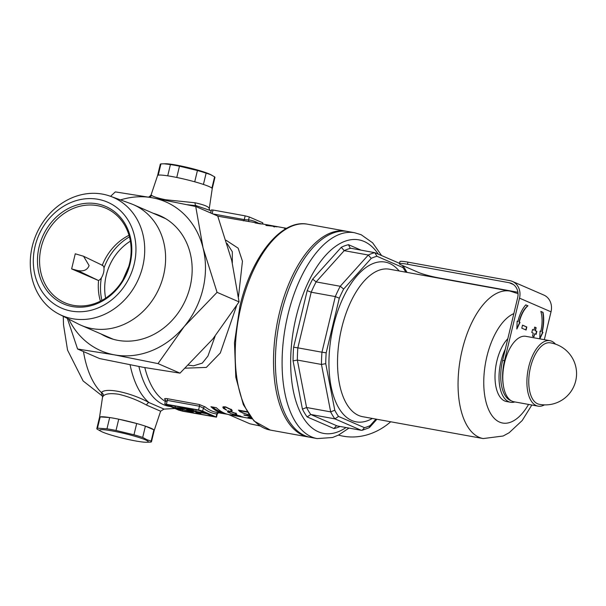 <?xml version="1.0" encoding="UTF-8"?>
<svg xmlns="http://www.w3.org/2000/svg" width="606" height="606" viewBox="0 0 606 606"><rect width="100%" height="100%" fill="white"/><g stroke="black" fill="none" stroke-linecap="round" stroke-linejoin="round"><path stroke-width="0.91" d="M101.899 300.402A53.086 45.973 113.5 0 1 101.353 277.972A53.086 45.973 -66.5 0 0 101.899 300.402M130.373 241.15A49.965 43.268 -66.5 0 0 106.232 275.366A49.965 43.268 -66.5 0 0 105.633 298.167M174.899 408.489L163.923 409.118L160.628 411.216L154.189 430.434A28.103 2.788 -166.5 0 0 141.296 424.851A28.103 2.788 -166.5 0 0 113.973 418.269A28.103 2.788 -166.5 0 0 99.535 417.322A28.103 2.788 13.5 0 1 100.195 416.89L109.686 417.542A28.103 2.788 13.5 0 1 118.731 419.185L136.691 423.511A28.103 2.788 13.5 0 1 145.395 426.154L153.871 429.828A28.103 2.788 13.5 0 1 154.197 430.419L151.485 441.698A28.103 2.788 -166.5 0 0 151.167 441.107L146.826 439.668L142.69 437.426A28.103 2.788 -166.5 0 0 133.979 434.79L116.019 430.465A28.103 2.788 -166.5 0 0 106.974 428.821L97.49 428.169A28.103 2.788 -166.5 0 0 96.831 428.578A28.103 2.788 -166.5 0 0 97.157 429.169L101.21 431.434A24.982 2.485 -166.5 0 0 102.535 432.055A24.982 2.485 -166.5 0 0 125.003 438.744A24.982 2.485 -166.5 0 0 146.296 442.259A24.982 2.485 -166.5 0 0 145.395 439.835A24.982 2.485 -166.5 0 0 113.958 431.245A24.982 2.485 -166.5 0 0 101.21 431.434M160.628 411.216L146.531 405.073C137.676 400.165 128.389 396.559 118.662 394.248C110.837 393.12 105.747 393.658 103.384 395.877L102.535 397.157L99.535 417.307L96.831 428.578M206.138 173.157L203.427 184.436A28.103 2.788 -166.5 0 0 194.723 181.792L197.427 170.521A28.103 2.788 13.5 0 1 206.138 173.157L210.471 174.589L214.607 176.831L211.903 188.11A28.103 2.788 -166.5 0 1 212.229 188.701A28.103 2.788 -166.5 0 0 172.006 176.551A28.103 2.788 -166.5 0 0 157.575 175.558L151.083 194.935L151.545 195.268C153.068 196.602 157.674 198.086 165.37 199.715L195.094 202.783C204.783 204.942 209.487 206.979 209.199 208.903M187.459 204.73L196.23 205.699L209.812 210.335L209.252 208.661L212.229 188.678L214.933 177.422A28.103 2.788 13.5 0 0 214.607 176.831M232.325 262.906L232.325 251.748L227.015 243.423M346.92 231.356A104.611 51.26 100.3 0 0 345.981 231.174A104.611 51.26 100.3 0 0 279.328 313.287A104.611 51.26 100.3 0 0 308.628 437.032A104.611 51.26 100.3 0 0 309.568 437.191M200.556 410.686L196.139 409.883L195.776 411.391L191.693 409.626A33.413 3.318 -166.5 0 0 190.981 409.489A33.413 3.318 -166.5 0 0 175.119 407.77L175.482 406.262A33.413 3.318 -166.5 0 1 176.407 406.194M226.038 240.256L238.135 248.157L242.453 261.201L238.469 296.872M236.529 305.985L220.289 353.01L206.313 367.418L185.307 368.175M238.34 415.974L243.188 417.049L237.923 415.989M227.742 412.057L227.485 411.073L229.848 411.179L236.181 413.587L236.295 414.428L235.484 414.148L235.333 413.421L230.151 411.459L228.076 411.595L231.212 413.512L227.742 412.057L227.962 411.148M236.772 414.231L236.295 414.428L236.454 413.784M235.484 414.148L235.408 413.118M251.293 417.943L248.134 417.367A96.808 47.435 -79.7 0 1 248.013 417.314L250.619 417.095M249.99 416.261L244.347 415.239A96.808 47.435 -79.7 0 1 243.854 414.898L249.778 415.974M250.914 417.466L249.899 417.542L251.157 417.769M265.913 225.447A96.808 47.435 -79.7 0 1 266.488 225.409L272.579 226.068L268.7 225.364A96.808 47.435 -79.7 0 1 269.117 225.379L277.154 226.833A96.808 47.435 100.3 0 0 276.73 226.818L273.67 226.265L274.745 226.849A96.808 47.435 100.3 0 0 274.132 226.894L272.874 226.159L265.913 225.447M286.305 228.492A96.808 47.435 100.3 0 0 285.381 228.47L284.282 228.273A96.808 47.435 -79.7 0 1 286.494 228.386M212.751 213.88L244.271 219.599L248.574 219.91A1.56 1.363 -83.9 0 0 249.664 221.69L217.774 216.19M165.476 399.831A1.56 1.31 -50.8 0 0 165.006 399.634C164.067 398.672 164.764 398.347 167.097 398.657L199.238 404.49L205.184 406.921A1.56 1.31 -50.8 0 0 203.381 408.126L199.457 406.225L167.317 400.392L165.877 401.323M286.6 228.333L271.882 225.659M261.527 223.94A96.808 47.435 100.3 0 0 258.876 223.303A96.808 47.435 100.3 0 0 255.065 222.925L260.421 223.902A96.808 47.435 -79.7 0 1 264.231 224.273L272.291 225.735M248.043 414.746L240.082 411.762A96.808 47.435 -79.7 0 1 238.514 410.141L246.945 411.671M251.952 418.738L250.195 418.17L251.195 418.193M251.505 418.231L251.861 418.625M230.954 410.747L230.886 409.648L225.811 407.232L223.682 407.58L226.659 410.186L223.288 408.292L223.144 406.876L225.538 406.853L231.734 409.823L231.742 411.11L230.954 410.747L231.545 409.535M222.766 407.27L223.144 406.876M232.257 410.747L231.742 411.11L231.962 410.194L231.174 409.83M232.227 414.527L234.083 414.86A96.808 47.435 -79.7 0 1 232.068 413.853L240.771 416.155A96.808 47.435 100.3 0 0 240.855 416.193L235.287 415.178A96.808 47.435 100.3 0 0 235.787 415.39L234.961 415.239A96.808 47.435 -79.7 0 1 234.461 415.034L232.613 414.693A96.808 47.435 -79.7 0 1 232.227 414.527M227.432 414.254L223.508 413.64A96.808 47.435 -79.7 0 1 210.941 406.717L216.297 407.687A96.808 47.435 100.3 0 0 228.863 414.618L241.355 416.898M241.749 416.958L252.035 418.829M231.818 415.148L230.803 414.663M198.563 409.967L164.817 404.028L178.634 410.11L182.747 411.216L216.493 417.155L202.669 411.073L198.563 409.967L199.457 406.225A1.56 0.765 -79.7 0 0 199.238 404.49M198.76 410.254L167.264 404.649L182.55 410.929L213.085 416.466L198.76 410.254M193.42 411.322L195.321 411.671M201.078 412.709L208.449 414.049M173.225 405.619L175.407 406.565M196.139 409.883L195.723 409.701M195.776 411.391L205.154 413.095L205.252 412.663M205.154 413.095L206.154 413.527L206.26 413.103M191.693 409.626L191.844 408.997M195.988 411.959L195.882 412.421A31.224 3.098 13.5 0 0 197.973 412.822L194.905 411.489L189.549 410.52L193.231 412.118L193.45 411.224M193.231 412.118A33.413 3.318 13.5 0 1 175.119 407.77M195.882 412.421L196.889 412.853A33.413 3.318 13.5 0 0 200.866 413.603L201.101 412.61M206.154 413.527L196.783 411.83L200.866 413.603M186.671 409.739L190.034 411.201A31.224 3.098 13.5 0 1 177.846 408.262A31.224 3.098 -166.5 0 1 190.829 409.724L193.905 411.05L186.671 409.739L186.83 409.065M165.529 399.869L164.817 404.028M216.493 417.155L217.289 413.853L216.842 413.974A98.369 48.2 -79.7 0 1 203.381 408.126L202.669 411.073M102.316 395.93L101.376 392.536C106.255 386.848 132.396 393.256 148.97 402.551L164.082 409.111M188.451 365.16L193.465 365.835L202.313 363.1L207.926 356.086L215.115 336.194M122.821 280.025L128.737 266.526M104.005 267.935A53.086 45.973 113.5 0 1 129.457 236.893A53.086 45.973 -66.5 0 0 104.005 267.935M83.469 351.563A103.05 50.495 100.3 0 0 101.376 392.536A3.121 2.969 -130.7 0 1 103.384 395.877M130.093 364.842A103.05 50.495 100.3 0 0 148.97 402.551A3.121 1.507 -64.1 0 0 146.531 405.073M192.004 205.692A103.05 50.495 100.3 0 1 196.23 205.699A3.121 1.591 97.6 0 1 195.094 202.783M149.371 197.245A3.121 3.068 121.8 0 0 151.545 195.268M208.335 211.964A99.301 48.662 100.3 0 1 210.691 212.964L211.426 209.918L213.024 210.024L245.172 215.857L249.278 216.963L262.746 222.803L262.86 224.069M218.054 412.663A1.56 1.363 -83.9 0 0 216.842 413.974L216.137 416.913M279.305 227.03L278.427 226.849M276.366 226.576L275.768 226.379M240.158 410.436L240.059 410.823A96.808 47.435 100.3 0 0 240.643 411.429L242.385 412.875L248.983 414.845M247.218 412.118L240.059 410.823M249.99 417.163L249.899 417.542M231 409.194L230.886 409.648M223.516 407.368L223.288 408.292M238.416 415.557L233.636 414.398A96.808 47.435 100.3 0 0 234.901 415.012L238.393 415.648M239.779 416.208L242.347 416.898L239.188 416.33M242.362 416.814L241.749 416.89M223.705 412.845L223.508 413.64M212.501 407.005A95.869 46.973 100.3 0 0 223.25 412.625M514.88 401.937A34.353 16.832 -79.7 0 1 510.54 402.263A34.353 16.832 -79.7 0 1 508.699 401.695A34.353 16.832 -79.7 0 1 505.321 349.124M507.828 338.686A34.353 16.832 100.3 0 0 495.079 373.478A34.353 16.832 100.3 0 0 504.677 400.967A34.353 16.832 100.3 0 0 506.525 401.528L510.54 402.263M354.555 232.727L347.859 231.507A104.611 51.26 100.3 0 0 279.896 319.43A104.611 51.26 100.3 0 0 304.879 435.661A104.611 51.26 100.3 0 0 310.507 437.373L317.203 438.592A104.611 51.26 -79.7 0 1 311.575 436.881A104.611 51.26 -79.7 0 1 286.593 320.65A104.611 51.26 -79.7 0 1 354.555 232.727L361.214 234.749L372.652 242.847L381.606 255.573M302.432 409.126L306.56 407.497A90.559 44.374 100.3 0 0 310.78 414.489L307.144 416.92A93.68 45.904 -79.7 0 1 302.432 409.126L293.069 360.865A93.68 45.904 -79.7 0 1 293.622 347.223L307.212 290.615A93.68 45.904 -79.7 0 1 312.696 279.116L341.284 247.316A93.68 45.904 -79.7 0 1 348.495 244.695L350.154 248.142L374.781 252.679L376.97 256.285A87.438 42.844 100.3 0 0 371.251 258.368L368.319 255.028A90.559 44.374 -79.7 0 1 374.781 252.679M341.284 247.316L344.216 250.657L368.319 255.028L340.231 286.274L316.12 281.904A90.559 44.374 100.3 0 0 311.204 292.213L335.307 296.584A90.559 44.374 -79.7 0 1 340.231 286.274L343.655 289.054A87.438 42.844 100.3 0 0 339.299 298.19L335.307 296.584L321.953 352.215L297.849 347.844A90.559 44.374 100.3 0 0 297.357 360.07L321.46 364.448A90.559 44.374 -79.7 0 1 321.953 352.215L326.187 352.828A87.438 42.844 100.3 0 0 325.748 363.661L321.46 364.448L330.664 411.875L306.56 407.497L297.357 360.07L293.069 360.865M361.259 430.305L337.148 425.927L310.78 414.489L334.883 418.86A90.559 44.374 -79.7 0 1 330.664 411.875L334.785 410.239A87.438 42.844 100.3 0 0 338.527 416.428L334.883 418.86L361.259 430.305L362.214 430.275L364.426 427.662A87.438 42.844 100.3 0 0 370.145 425.586L375.97 419.102M402.907 265.67L402.869 267.526L376.97 256.285M362.214 430.275L369.069 427.791L370.145 425.586M337.148 425.927L336.194 425.95L333.974 428.563L307.144 416.92M293.622 347.223L297.849 347.844L311.204 292.213L307.212 290.615M312.696 279.116L316.12 281.904L344.216 250.657A90.559 44.374 100.3 0 1 350.677 248.301M157.575 175.566L160.279 164.302A28.103 2.788 13.5 0 1 160.938 163.9L165.476 163.741A24.982 2.485 13.5 0 1 186.762 167.256A24.982 2.485 13.5 0 1 209.229 173.945A24.982 2.485 13.5 0 1 210.562 174.566L212.085 175.361M179.467 166.188L176.763 177.467A28.103 2.788 -166.5 0 0 167.718 175.823L170.422 164.552A28.103 2.788 13.5 0 1 179.467 166.188L197.427 170.521M160.938 163.9L158.227 175.172A28.103 2.788 -166.5 0 0 157.568 175.581M163.688 163.756L170.422 164.552M550.248 342.822A31.224 15.301 100.3 0 0 530.492 367.35A31.224 15.301 100.3 0 0 537.56 403.778A31.224 15.301 100.3 0 0 539.113 404.263M555.467 344.125A33.254 16.294 100.3 0 0 551.718 341.239A33.254 16.294 100.3 0 0 549.93 340.693A33.254 16.294 100.3 0 0 528.326 368.645A33.254 16.294 100.3 0 0 536.272 405.596A33.254 16.294 100.3 0 0 538.06 406.141A33.254 16.294 100.3 0 0 544.446 404.876M549.93 340.693L525.826 336.322A33.254 16.294 100.3 0 0 504.222 364.274A33.254 16.294 100.3 0 0 512.161 401.225A33.254 16.294 100.3 0 0 513.949 401.77L538.06 406.141M526.091 330.035L526.819 327.013L522.523 325.149L521.796 328.172L526.091 330.035M533.962 336.784L534.689 333.762L536.121 334.383L536.84 331.361L535.409 330.74L536.136 327.717L534.704 327.096L533.977 330.118L532.545 329.497L531.818 332.52L533.257 333.141L532.53 336.163L533.962 336.784M519.516 298.152A15.612 13.521 -66.5 0 0 512.335 281.396L543.847 295.069A15.612 13.521 113.5 0 1 551.021 311.825L519.516 298.152L504.495 360.699A34.353 16.832 100.3 0 0 503.503 386.378M551.021 311.825L544.332 339.678M527.955 305.818L525.773 304.871A26.543 13.006 100.3 0 0 517.872 321.46L517.153 321.15L516.835 329.066L520.016 322.392L519.304 322.081A23.422 11.476 -79.7 0 1 527.955 305.818L525.728 304.924M539.757 338.852L540.067 331.096L540.787 331.406A23.422 11.476 100.3 0 0 540.84 311.408L543.021 312.355A26.543 13.006 -79.7 0 1 542.218 332.027L542.938 332.338L539.825 338.86M511.199 400.733A34.353 16.832 -79.7 0 1 510.396 400.43A34.353 16.832 -79.7 0 1 502.624 360.358L517.638 297.811A13.43 11.628 113.5 0 0 511.464 283.403A13.43 11.628 113.5 0 0 509.237 282.729L407.459 264.261A15.612 1.553 -166.5 0 0 399.437 263.724A15.612 1.553 -166.5 0 0 401.225 264.943L418.413 272.397A15.612 1.553 -166.5 0 0 438.964 277.934L517.895 292.259M399.437 263.724L399.945 261.61A15.612 1.553 13.5 0 1 407.967 262.148L509.744 280.616A15.612 13.521 -66.5 0 1 512.335 281.396M516.865 328.399L519.751 322.347L519.039 322.036A23.422 11.476 -79.7 0 1 527.682 305.772M517.872 321.46L517.153 321.218M540.067 331.164L540.787 331.406M540.863 311.492L543.021 312.355M542.756 312.31A26.543 13.006 -79.7 0 1 541.953 331.974L542.218 332.027M541.953 331.974L542.938 332.338M542.665 332.285L539.779 338.345M533.977 330.118L532.53 329.558M535.863 334.277L536.575 331.315L535.143 330.694L535.871 327.672L534.689 327.157M533.704 336.671L534.689 333.762M525.841 329.922L526.553 326.96L522.508 325.21M228.667 414.572L249.967 423.814L260.042 425.95M338.496 435.085A64.395 55.775 -66.5 0 0 343.231 436.184A64.395 55.775 -66.5 0 0 390.696 421.776M100.922 333.898A66.206 57.335 -66.5 0 0 106.982 337.042A66.206 57.335 -66.5 0 0 117.95 340.36A66.206 57.335 -66.5 0 0 188.299 292.956A66.206 57.335 -66.5 0 0 159.681 215.577A66.206 57.335 -66.5 0 0 153.25 213.297M106.648 336.383A66.206 57.335 -66.5 0 0 109.883 338.193M77.591 349.018L99.581 358.555L143.114 367.297L179.997 373.144L212.857 338.959L239.067 301.886L217.069 292.342L184.209 326.528L158.007 363.608L114.473 354.866L77.591 349.018L67.327 318.385M179.997 373.144L158.007 363.608M239.067 301.886L231.719 260.398L217.721 216.031L195.723 206.487L203.071 247.975L217.069 292.342M110.572 196.321L115.307 191.897L152.189 197.753L195.723 206.487M120.518 199.919A81.189 70.319 113.5 0 1 152.189 197.753A81.189 70.319 113.5 0 1 203.071 247.975A81.189 70.319 113.5 0 1 184.209 326.528A81.189 70.319 -66.5 0 1 114.473 354.866A81.189 70.319 113.5 0 1 68.789 319.135M162.506 216.91A66.206 57.335 -66.5 0 0 158.977 215.781M71.22 311.06A57.752 50.018 -66.5 0 0 134.168 264.163A57.752 50.018 -66.5 0 0 98.051 199.298A57.752 50.018 -66.5 0 0 35.095 246.187A57.752 50.018 -66.5 0 0 71.22 311.06M102.459 194.109A64.395 55.775 113.5 0 1 110.337 196.23A64.395 55.775 113.5 0 1 141.493 270.958A64.395 55.775 113.5 0 1 72.538 318.726A64.395 55.775 113.5 0 1 59.146 314.211A64.395 55.775 113.5 0 1 34.603 238.59A64.395 55.775 113.5 0 1 102.459 194.109M129.002 235.295A51.525 44.624 -66.5 0 0 102.293 265.254M98.589 280.434A51.525 44.624 -66.5 0 0 100.422 301.167M72.303 306.545A53.086 45.973 113.5 0 1 39.102 246.915A53.086 45.973 113.5 0 1 96.968 203.813A53.086 45.973 113.5 0 1 130.169 263.443A53.086 45.973 113.5 0 1 72.303 306.545M73.379 305.341A51.525 44.624 113.5 0 1 64.842 302.758A51.525 44.624 113.5 0 1 42.572 242.536A51.525 44.624 113.5 0 1 97.324 205.631A51.525 44.624 113.5 0 1 105.861 208.222A51.525 44.624 113.5 0 1 128.131 268.443A51.525 44.624 113.5 0 1 73.379 305.341M165.764 218.728A65.736 56.926 -66.5 0 0 165.226 218.493L133.358 204.661A65.736 56.926 -66.5 0 0 130.502 203.533L110.337 196.23M59.146 314.211L78.25 323.96A65.736 56.926 -66.5 0 0 81.03 325.27A65.736 56.926 -66.5 0 0 91.923 328.573A65.736 56.926 -66.5 0 0 161.772 281.495A65.736 56.926 -66.5 0 0 133.358 204.661M75.265 253.8L71.637 268.905L98.392 280.472L77.773 270.564C83.628 271.624 87.408 269.965 89.105 265.572L83.56 256.255L75.265 253.8M81.03 325.27L112.89 339.095A65.736 56.926 -66.5 0 0 113.436 339.33M102.02 265.36C103.959 265.617 104.49 268.011 103.618 272.541C102.308 277.124 100.566 279.767 98.392 280.472M77.773 270.564L71.637 268.905M146.296 442.259L150.833 442.1A28.103 2.788 -166.5 0 0 151.485 441.698M145.395 426.154L142.69 437.426M151.167 441.107L153.871 429.828M100.195 416.89L97.49 428.169M106.974 428.821L109.686 417.542M118.731 419.185L116.019 430.465M133.979 434.79L136.691 423.511M270.329 430.086L254.012 420.996L243.332 404.641L235.802 377.258L234.484 342.738L239.9 306.257C251.399 256.573 281.373 218.705 307.681 224.22A104.611 51.26 100.3 0 0 241.021 306.333A104.611 51.26 100.3 0 0 270.329 430.086L308.628 437.032M144.819 367.607A96.808 47.435 100.3 0 0 165.423 401.49M258.876 223.303L251.331 221.932A96.808 47.435 100.3 0 0 249.664 221.69M205.184 406.921A96.808 47.435 100.3 0 0 216.766 412.436L222.364 413.451M165.605 400.104A96.808 47.435 -79.7 0 1 165.006 399.634M167.097 398.657A1.56 0.765 -79.7 0 1 167.317 400.392L166.423 404.134M182.83 409.754L182.55 410.929M180.353 409.141L180.08 410.262M138.91 366.524A99.301 48.662 100.3 0 0 170.316 406.497M249.278 216.963L248.574 219.91A98.369 48.2 -79.7 0 1 258.406 223.213M262.451 224.023L262.746 222.803M213.024 210.024L212.168 213.623M243.339 220.826A1.56 0.765 -79.7 0 0 244.271 219.599L245.172 215.857M240.256 411.027L240.082 411.762M378.303 254.141A98.369 48.2 100.3 0 0 364.085 241.453A98.369 48.2 100.3 0 0 296.122 317.052A98.369 48.2 100.3 0 0 318.385 431.805A98.369 48.2 100.3 0 0 346.026 427.541M372.372 418.451A81.189 39.784 -79.7 0 1 351.836 420.534A81.189 39.784 -79.7 0 1 333.459 325.816A81.189 39.784 -79.7 0 1 389.56 263.421A81.189 39.784 -79.7 0 1 399.134 270.965M483.209 438.562A74.947 36.724 100.3 0 1 479.179 437.335A74.947 36.724 100.3 0 1 461.272 354.063A74.947 36.724 100.3 0 1 509.964 291.077L389.431 269.208A74.947 36.724 100.3 0 0 340.746 332.194A74.947 36.724 100.3 0 0 358.646 415.466A74.947 36.724 100.3 0 0 362.676 416.693L483.209 438.562L503.139 436.009L509.161 432.722L522.205 420.526L531.841 405.013M513.85 313.605A56.206 27.543 100.3 0 0 484.694 368.342A56.206 27.543 100.3 0 0 499.602 422.117A56.206 27.543 100.3 0 0 528.568 404.422M338.527 416.428L364.426 427.662M405.793 272.17A87.438 42.844 100.3 0 0 402.869 267.526M371.251 258.368L343.655 289.054M339.299 298.19L326.187 352.828M325.748 363.661L334.785 410.239M340.102 426.465A93.68 45.904 -79.7 0 1 333.974 428.563M348.495 244.695L361.214 250.217M513.479 284.57L509.237 282.729M502.624 360.358L504.495 360.699M407.967 262.148L407.459 264.261M307.681 224.22L345.981 231.174M63.266 316.317L63.532 324.975L67.554 350.124L83.128 380.969L102.391 396.066M209.638 210.221L211.123 211.161M102.982 396.294L102.209 395.779L102.535 397.157M147.864 197.056C148.432 197.465 149.508 196.761 151.083 194.935M217.289 413.853L218.637 412.686M251.634 417.526L251.414 418.428M223.909 406.649L223.682 407.58M236.045 413.072L235.832 413.989M228.288 410.679L228.068 411.595M509.964 291.077L518.039 293.668M399.528 263.345L375.303 252.838M403.111 265.761L406.831 272.041M369.622 427.374L376.902 419.269M317.203 438.592L332.505 437.509L338.496 435.085L348.988 428.078M539.242 404.293A31.224 31.224 0 0 0 575.7 380.954A31.224 31.224 0 0 0 550.331 342.837M83.56 256.255L102.762 265.481"/></g></svg>
